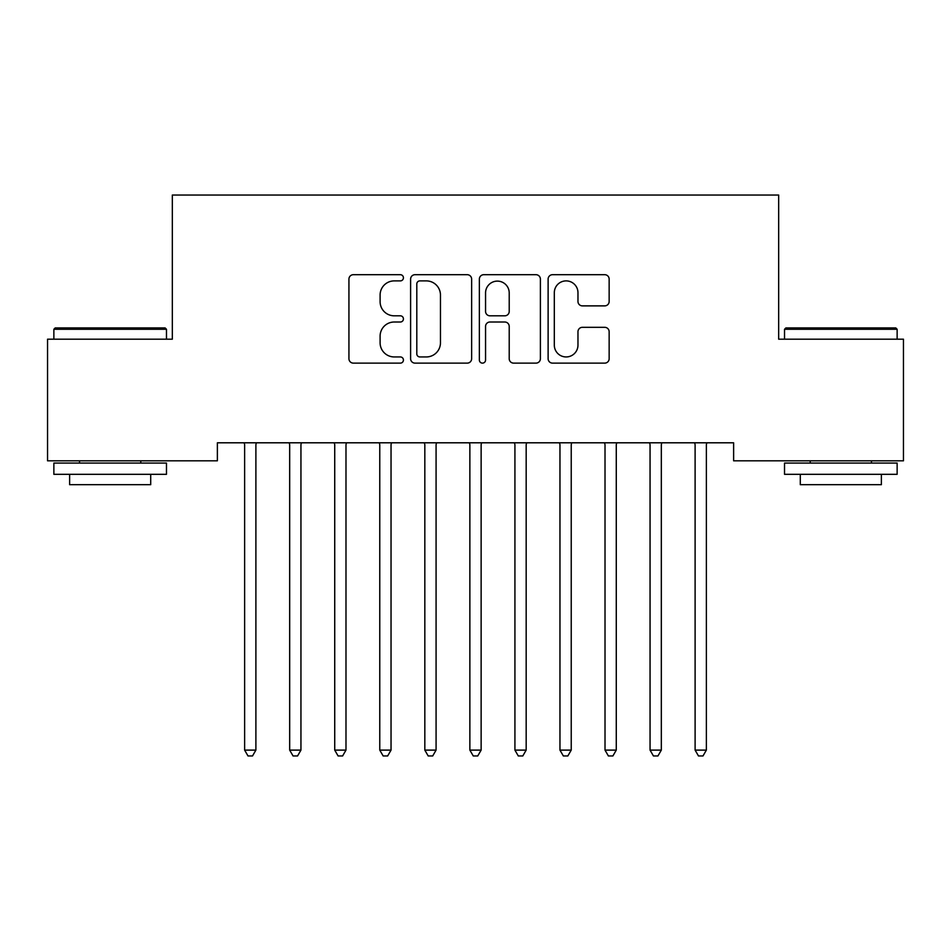 <?xml version="1.0" encoding="UTF-8"?>
<svg xmlns="http://www.w3.org/2000/svg" width="951" height="951" viewBox="0 0 951 951"><rect width="100%" height="100%" fill="white"/><g stroke="black" fill="none" stroke-linecap="round" stroke-linejoin="round"><path stroke-width="1.43" d="M403.426 277.799A3.091 3.091 0 0 0 400.335 274.696L353.356 274.696A4.422 4.422 0 0 0 348.934 279.118L348.934 358.705A4.422 4.422 0 0 0 353.356 363.127L400.335 363.127A3.091 3.091 0 0 0 403.426 360.037A3.091 3.091 0 0 0 400.335 356.946L394.249 356.946A14.146 14.146 0 0 1 380.103 342.788L380.103 336.155A14.146 14.146 0 0 1 394.249 322.009L400.335 322.009A3.091 3.091 0 0 0 403.426 318.918A3.091 3.091 0 0 0 400.335 315.815L394.249 315.815A14.146 14.146 0 0 1 380.103 301.669L380.103 295.036A14.146 14.146 0 0 1 394.249 280.89L400.335 280.89A3.091 3.091 0 0 0 403.426 277.799M604.729 305.877A4.422 4.422 0 0 0 609.151 301.455L609.151 279.118A4.422 4.422 0 0 0 604.729 274.696L552.543 274.696A4.422 4.422 0 0 0 548.121 279.118L548.121 358.705A4.422 4.422 0 0 0 552.543 363.127L604.729 363.127A4.422 4.422 0 0 0 609.151 358.705L609.151 331.733A4.422 4.422 0 0 0 604.729 327.322L582.392 327.322A4.422 4.422 0 0 0 577.97 331.733L577.97 345.118A11.828 11.828 0 0 1 566.142 356.946A11.828 11.828 0 0 1 554.314 345.118L554.314 292.718A11.828 11.828 0 0 1 566.142 280.89A11.828 11.828 0 0 1 577.97 292.718L577.97 301.455A4.422 4.422 0 0 0 582.392 305.877L604.729 305.877M733.625 442.797L217.375 442.797L217.375 460.819L47.55 460.819L47.55 339.186L172.333 339.186L172.333 195.038L778.667 195.038L778.667 339.186L903.45 339.186L903.45 460.819L733.625 460.819L733.625 442.797M471.637 279.118A4.422 4.422 0 0 0 467.214 274.696L415.028 274.696A4.422 4.422 0 0 0 410.606 279.118L410.606 358.705A4.422 4.422 0 0 0 415.028 363.127L467.214 363.127A4.422 4.422 0 0 0 471.637 358.705L471.637 279.118M483.786 274.696L535.972 274.696A4.422 4.422 0 0 1 540.394 279.118L540.394 358.705A4.422 4.422 0 0 1 535.972 363.127L513.635 363.127A4.422 4.422 0 0 1 509.213 358.705L509.213 326.431A4.422 4.422 0 0 0 504.791 322.009L489.979 322.009A4.422 4.422 0 0 0 485.557 326.431L485.557 360.037A3.091 3.091 0 0 1 482.466 363.127A3.091 3.091 0 0 1 479.363 360.037L479.363 279.118A4.422 4.422 0 0 1 483.786 274.696M419.902 280.89A3.091 3.091 0 0 0 416.8 283.98L416.8 353.843A3.091 3.091 0 0 0 419.902 356.946L426.31 356.946A14.146 14.146 0 0 0 440.456 342.788L440.456 295.036A14.146 14.146 0 0 0 426.31 280.89L419.902 280.89M509.213 292.944A11.828 11.828 0 0 0 497.385 281.116A11.828 11.828 0 0 0 485.557 292.944L485.557 311.393A4.422 4.422 0 0 0 489.979 315.815L504.791 315.815A4.422 4.422 0 0 0 509.213 311.393L509.213 292.944M244.312 443.451A4.505 4.505 -179.2 0 1 244.633 445.139A4.505 4.505 179.6 0 0 244.312 443.451L244.038 442.797M256.485 442.797L256.223 443.451A4.505 4.505 179.6 0 0 255.89 445.139L255.89 750.113L244.633 750.113L244.633 445.139M255.89 750.113L252.514 755.962L248.009 755.962L244.633 750.113M289.354 443.451A4.505 4.505 -179.2 0 1 289.675 445.139A4.505 4.505 179.6 0 0 289.354 443.451L289.092 442.797M334.395 443.451A4.505 4.505 -179.2 0 1 334.728 445.139A4.505 4.505 179.6 0 0 334.395 443.451L334.134 442.797M301.538 442.797L301.265 443.451A4.505 4.505 179.6 0 0 300.944 445.139L300.944 750.113L289.675 750.113L289.675 445.139M300.944 750.113L297.568 755.962L293.063 755.962L289.675 750.113M346.58 442.797L346.319 443.451A4.505 4.505 179.6 0 0 345.986 445.139L345.986 750.113L334.728 750.113L334.728 445.139M345.986 750.113L342.61 755.962L338.104 755.962L334.728 750.113M53.862 329.272L55.206 327.929L165.129 327.929L166.473 329.272L53.862 329.272L53.862 339.186M166.473 474.323L53.862 474.323L53.862 463.066L166.473 463.066L166.473 474.323M150.71 474.323L150.71 484.689L69.625 484.689L69.625 474.323M784.527 329.272L785.871 327.929L895.794 327.929L897.138 329.272L784.527 329.272L784.527 339.186M897.138 474.323L784.527 474.323L784.527 463.066L897.138 463.066L897.138 474.323M881.375 474.323L881.375 484.689L800.29 484.689L800.29 474.323M379.449 443.451A4.505 4.505 -179.2 0 1 379.77 445.139A4.505 4.505 179.6 0 0 379.449 443.451L379.187 442.797M424.491 443.451A4.505 4.505 -179.2 0 1 424.824 445.139A4.505 4.505 179.6 0 0 424.491 443.451L424.229 442.797M391.634 442.797L391.36 443.451A4.505 4.505 179.6 0 0 391.039 445.139L391.039 750.113L379.77 750.113L379.77 445.139M391.039 750.113L387.663 755.962L383.158 755.962L379.77 750.113M436.675 442.797L436.414 443.451A4.505 4.505 179.6 0 0 436.081 445.139L436.081 750.113L424.824 750.113L424.824 445.139M436.081 750.113L432.705 755.962L428.2 755.962L424.824 750.113M469.544 443.451A4.505 4.505 -179.2 0 1 469.865 445.139A4.505 4.505 179.6 0 0 469.544 443.451L469.283 442.797M481.717 442.797L481.456 443.451A4.505 4.505 179.6 0 0 481.135 445.139L481.135 750.113L469.865 750.113L469.865 445.139M481.135 750.113L477.747 755.962L473.253 755.962L469.865 750.113M514.586 443.451A4.505 4.505 -179.2 0 1 514.919 445.139A4.505 4.505 179.6 0 0 514.586 443.451L514.325 442.797M526.771 442.797L526.509 443.451A4.505 4.505 179.6 0 0 526.176 445.139L526.176 750.113L514.919 750.113L514.919 445.139M526.176 750.113L522.8 755.962L518.295 755.962L514.919 750.113M559.64 443.451A4.505 4.505 -179.2 0 1 559.961 445.139A4.505 4.505 179.6 0 0 559.64 443.451L559.366 442.797M571.813 442.797L571.551 443.451A4.505 4.505 179.6 0 0 571.23 445.139L571.23 750.113L559.961 750.113L559.961 445.139M571.23 750.113L567.842 755.962L563.337 755.962L559.961 750.113M604.681 443.451A4.505 4.505 -179.2 0 1 605.014 445.139A4.505 4.505 179.6 0 0 604.681 443.451L604.42 442.797M616.866 442.797L616.605 443.451A4.505 4.505 179.6 0 0 616.272 445.139L616.272 750.113L605.014 750.113L605.014 445.139M616.272 750.113L612.896 755.962L608.39 755.962L605.014 750.113M649.735 443.451A4.505 4.505 -179.2 0 1 650.056 445.139A4.505 4.505 179.6 0 0 649.735 443.451L649.462 442.797M661.908 442.797L661.646 443.451A4.505 4.505 179.6 0 0 661.325 445.139L661.325 750.113L650.056 750.113L650.056 445.139M661.325 750.113L657.937 755.962L653.432 755.962L650.056 750.113M694.777 443.451A4.505 4.505 -179.2 0 1 695.11 445.139A4.505 4.505 179.6 0 0 694.777 443.451L694.515 442.797M706.962 442.797L706.688 443.451A4.505 4.505 179.6 0 0 706.367 445.139L706.367 750.113L695.11 750.113L695.11 445.139M706.367 750.113L702.991 755.962L698.486 755.962L695.11 750.113M166.473 339.186L166.473 329.272M140.796 463.066L140.796 460.819M79.539 463.066L79.539 460.819M897.138 339.186L897.138 329.272M871.461 463.066L871.461 460.819M810.204 463.066L810.204 460.819"/></g></svg>
